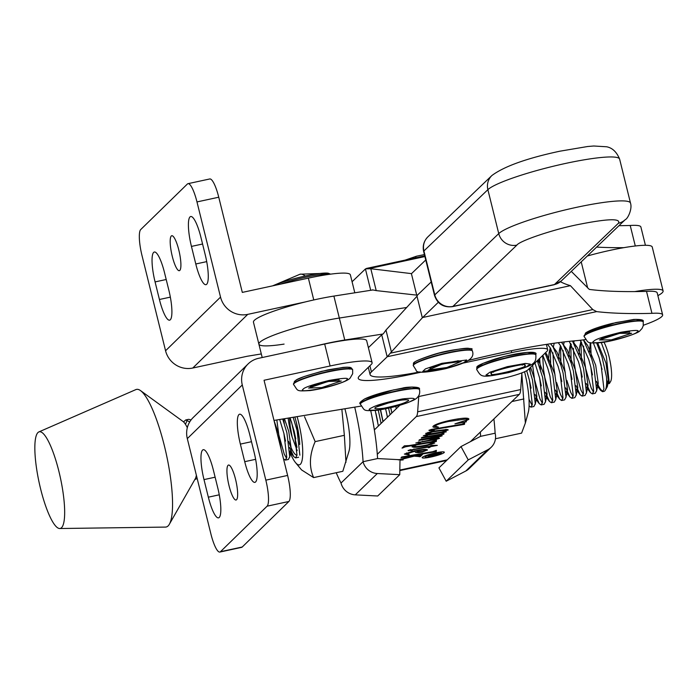 <?xml version="1.0" encoding="UTF-8"?>
<svg xmlns="http://www.w3.org/2000/svg" width="698" height="698" viewBox="0 0 698 698"><rect width="100%" height="100%" fill="white"/><g stroke="black" fill="none" stroke-linecap="round" stroke-linejoin="round"><path stroke-width="1.05" d="M305.201 276.033A79.781 17.389 77.8 0 0 300.079 274.209L328.139 273.197A31.419 4.153 166.1 0 0 305.201 276.033A31.419 4.153 166.1 0 0 273.607 285.639M521.825 373.666L525.367 423.023L528.255 412.405A37.718 8.297 -102.2 0 0 524.765 372.584A37.718 8.297 -102.2 0 0 524.564 371.764M525.367 423.023L521.598 433.118L495.449 438.754M523.875 398.951L511.904 401.542M480.329 432.071A82.355 18.122 77.8 0 1 480.608 436.337L460.994 446.563L438.937 467.887L446.197 481.227L465.819 471.002A15.216 14.71 46 0 0 469.143 468.602L491.191 447.278A15.216 14.71 -134 0 1 487.867 449.678L468.245 459.895L460.994 446.563M480.608 436.337L495.126 433.205A82.355 18.122 -102.2 0 0 493.896 418.957M495.126 433.205A15.216 14.71 -134 0 1 491.191 447.278M468.245 459.895L446.197 481.227M354.715 407.143A82.355 18.122 77.8 0 1 363.065 461.701L341.017 483.025A15.216 14.71 46 0 0 355.273 494.856L377.705 495.999L399.753 474.675L400.006 459.72L377.574 458.569A82.355 18.122 -102.2 0 0 370.751 410.773M341.017 483.025A82.355 18.122 77.8 0 1 336.227 472.721M399.753 474.675L377.321 473.523A15.216 14.71 -134 0 1 363.065 461.701L377.574 458.569M634.77 291.589A53.266 7.041 -13.9 0 1 663.1 290.944L652.229 247.005A53.266 7.041 166.1 0 0 610.349 250.294A53.266 7.041 166.1 0 0 587.332 255.992M435.36 452.906A11.412 1.509 166.1 0 0 422.177 457.687A11.412 1.509 166.1 0 0 431.146 456.981A11.412 1.509 166.1 0 0 444.329 452.199A11.412 1.509 166.1 0 0 435.36 452.906M434.802 453.447A8.367 1.108 -13.9 0 1 441.38 452.932A8.367 1.108 -13.9 0 1 431.704 456.44A8.367 1.108 -13.9 0 1 425.126 456.954A8.367 1.108 -13.9 0 1 434.802 453.447M374.364 429.916L399.841 405.268M418.748 396.508L417.648 411.82A22.825 5.026 77.8 0 1 416.278 416.593L377.295 454.302M521.886 372.863L520.682 389.589L417.648 411.82M416.278 416.593L519.312 394.37A22.825 5.026 -102.2 0 0 520.682 389.589M519.312 394.37L470.443 441.633M663.1 290.944A53.266 7.041 -13.9 0 1 657.874 295.629M427.036 449.564L427.22 450.28C427.368 448.919 422.805 449.163 413.521 451.021L404.351 454.075L408.435 454.843L409.298 454.581L406.855 453.892L413.277 451.728L415.362 451.283L415.519 452.391L418.503 452.679L422.386 452.077L427.429 449.861M406.411 453.002L406.707 454.189L406.62 452.932M415.214 450.672L415.284 451.44M412.3 446.388C412.195 447.819 417.055 447.558 426.871 445.612L434.68 443.064L430.483 442.488L436.302 441.494L436.451 440.229L430.893 441.86L409.168 445.577L404.369 445.83L402.039 448.081L405.617 446.764L414.507 445.219L412.047 446.868M447.907 429.636L448.037 430.151L447.008 429.479L432.638 431.19L425.684 433.441L426.138 433.99L431.19 433.912L423.337 435.709L427.351 435.735L425.274 435.613L426.26 435.308L446.231 431.896L445.97 431.399L443.117 431.879L448.168 429.846M425.501 435.674L425.134 435.046L425.274 435.622M425.684 433.441L426.138 433.99L425.946 433.249M468.245 418.434L468.55 419.655C469.597 417.439 463.428 417.674 450.044 420.344C441.04 422.395 435.456 424.305 433.301 426.068C432.097 427.255 433.798 427.604 438.405 427.124L434.95 425.972C436.852 424.55 441.354 423.049 448.456 421.479L466.063 419.001L467.067 419.969L454.939 423.843L466.308 421.828L465.522 421.461L468.908 418.931M467.041 418.198L467.067 419.969M434.348 425.318L434.645 426.539L434.732 425.108M433.301 426.068L432.9 426.818M465.313 420.946L465.47 421.575L465.392 420.911M435.02 429.349L464.484 424.34L464.659 423.04L461.718 424.236L431.495 429.418L428.912 430.317L429.322 430.657L433.222 430.492L434.217 430.134L431.198 430.204L435.02 429.349L434.88 428.799M431.425 430.308L431.024 429.523L431.181 430.256M428.912 430.317L429.322 430.657L429.191 430.143M415.964 442.837L420.423 442.951L418.381 442.698L419.289 442.41L435.465 439.644L439.574 438.335L438.641 437.882L429.008 438.71L438.536 437.044L442.174 435.814L441.904 435.447L432.586 436.18L443.832 434.217L443.954 432.978L441.023 434.139L421.976 437.402L421.278 438.074L430.003 436.669L439.583 436.084L419.568 439.731L418.87 440.403L428.328 438.99L437 438.58L415.903 442.968M418.669 442.776L418.215 442.043L418.381 442.724M436.259 437.96L437 438.58M439.216 435.473L439.583 436.084M430.535 446.703L437.332 445.368L431.565 445.28L429.924 446.17L408.077 450.472L412.3 450.568L409.874 450.376L410.817 450.07L429.122 446.947L428.267 447.767L429.759 447.453L430.535 446.703L430.308 445.804M410.389 450.489L409.735 449.8L409.866 450.411M408.077 450.472L408.435 450.795L408.313 450.315M399.998 460.156L403.182 459.921L400.888 459.668L401.882 459.293L414.219 456.152L420.257 456.64L422.491 454.485L418.887 455.637L412.213 455.742L436.259 451.632L436.398 450.376L432.743 451.676L401.743 456.972L401.045 457.644L412.309 456.143L398.314 459.912M419.21 455.593L419.315 456.806M401.167 459.773L400.739 459.057M413.12 451.117L413.277 451.728M422.264 451.589L422.386 452.077M418.338 451.99L418.503 452.679M436.014 440.325L436.302 441.494M430.352 441.956L430.483 442.488M426.714 444.992L426.871 445.612M414.376 444.687L414.507 445.219M405.459 446.101L405.617 446.764M402.842 447.305L402.99 447.907M426.792 434.688L426.914 435.194M426.138 434.819L426.26 435.308M425.44 434.976L425.571 435.491M465.854 418.137L466.063 419.001M457.897 418.887L458.097 419.699M448.273 420.737L448.456 421.479M464.187 423.145L464.484 424.34M432.149 429.279L432.289 429.837M443.544 433.057L443.832 434.217M432.446 435.613L432.586 436.18M438.396 436.486L438.536 437.044M428.877 438.161L429.008 438.71M435.325 439.103L435.465 439.644M432.202 439.661L432.341 440.237M419.149 441.851L419.289 442.41M418.486 441.982L418.634 442.584M436.835 437.925L436.957 438.405M428.153 438.274L428.328 438.99M439.426 435.456L439.539 435.901M429.855 436.058L430.003 436.669M429.462 446.249L429.759 447.453M428.973 446.336L429.122 446.947M413.975 448.919L414.123 449.512M410.686 449.556L410.817 450.07M435.962 450.428L436.259 451.632M419.96 455.471L420.257 456.64M415.772 455.681L415.895 456.16M414.115 455.707L414.219 456.152M401.751 458.795L401.882 459.293M409.813 455.593L409.944 456.126M416.671 450.402L416.819 450.995C422.386 449.948 425.414 449.765 425.893 450.446L422.988 451.44L417.125 451.807L416.819 450.995L417.125 451.807M425.771 449.399L425.893 450.446M416.462 444.329L416.593 444.862L423.869 443.614L423.738 443.082M413.565 445.621L413.696 446.153L416.593 444.862M423.869 443.614C429.27 442.663 432.175 442.532 432.577 443.23L427.638 444.792C419.568 446.484 414.917 446.938 413.696 446.153L413.425 445.69M432.533 442.392L432.577 443.23M427.83 432.463L428.075 433.458L432.647 431.835L445.717 430.09L446.546 430.465L441.66 432.027L431.059 433.65L428.171 433.275L427.961 432.42M432.647 431.835L432.498 431.224M445.717 430.09L445.551 429.436M446.406 429.445L446.546 430.465M428.005 456.509L435.604 454.956L439.705 452.889L429.462 455.105L428.642 455.899L433.746 454.59L428.005 456.509M434.13 454.302L438.484 453.752L435.805 454.668L434.173 454.503M297.2 450.629L292.157 437.14A23.968 5.279 -102.2 0 1 290.822 432.437A23.968 5.279 -102.2 0 1 288.169 418.093M294.835 417.003A27.772 6.116 -102.2 0 1 296.222 421.932A27.772 6.116 77.8 0 1 299.721 444.469M296.999 455.175A27.772 6.116 77.8 0 1 288.693 441.424M296.345 422.412L299.32 438.789M289.522 417.875L290.202 426.173L292.157 437.14M344.908 408.758A37.718 8.297 77.8 0 1 345.126 409.586A37.718 8.297 77.8 0 1 349.035 451.065L342.823 471.298L313.62 477.598C308.9 466.761 309.415 454.764 315.156 441.616L304.537 416.706M341.854 409.255L344.358 435.316L345.964 462.329M297.121 416.627A37.718 8.297 77.8 0 1 297.959 419.76A37.718 8.297 77.8 0 1 302.653 455.724A37.718 8.297 77.8 0 1 295.524 462.608A37.718 8.297 77.8 0 1 289.949 452.243M295.524 462.608L301.571 469.92L313.62 477.598M296.99 447.374L291.459 421.714M284.313 423.616A27.772 6.116 77.8 0 1 283.624 418.844M315.156 441.616L344.358 435.316M164.519 272.7A25.87 5.636 -102.2 0 0 154.328 252.022A25.87 5.636 -102.2 0 0 153.639 252.414A25.87 5.636 -102.2 0 0 155.078 281.913L159.423 299.486A25.87 5.636 -102.2 0 0 169.605 320.164A25.87 5.636 -102.2 0 0 168.864 290.272L164.519 272.7M200.884 237.198A25.87 5.636 -102.2 0 0 190.702 216.52A25.87 5.636 -102.2 0 0 190.004 216.912A25.87 5.636 -102.2 0 0 191.444 246.411L195.789 263.984A25.87 5.636 -102.2 0 0 205.98 284.671A25.87 5.636 -102.2 0 0 205.229 254.77L200.884 237.198M171.289 236.003A17.886 3.9 -102.2 0 0 172.005 255.215A17.886 3.9 -102.2 0 0 179.325 270.684A17.886 3.9 -102.2 0 0 179.805 270.414A17.886 3.9 -102.2 0 0 179.089 251.201A17.886 3.9 -102.2 0 0 171.769 235.723A17.886 3.9 -102.2 0 0 171.289 236.003M305.41 301.911L247.746 314.37A22.825 22.074 -134.3 0 1 220.533 297.104L165.566 350.762L142.008 255.581A22.825 4.973 77.8 0 1 140.734 229.546L187.378 184.019A22.825 4.973 77.8 0 1 187.989 183.67L209.766 178.967A22.825 4.973 77.8 0 1 218.753 197.22L242.311 292.401L308.368 278.127A53.266 7.041 -13.9 0 1 350.361 274.82L354.811 292.802M165.566 350.762A22.825 22.074 45.7 0 0 192.779 368.021L247.223 356.259L261.314 353.938M220.533 297.104L196.976 201.923L218.753 197.22M187.989 183.67A22.825 4.973 77.8 0 1 196.976 201.923M213.44 470.391A25.87 5.636 -102.2 0 0 203.258 449.704A25.87 5.636 -102.2 0 0 202.56 450.105A25.87 5.636 -102.2 0 0 203.999 479.605L208.344 497.177A25.87 5.636 -102.2 0 0 218.535 517.855A25.87 5.636 -102.2 0 0 217.785 487.963L213.44 470.391M249.805 434.889A25.87 5.636 -102.2 0 0 239.623 414.211A25.87 5.636 -102.2 0 0 238.925 414.603A25.87 5.636 -102.2 0 0 240.365 444.103L244.719 461.675A25.87 5.636 -102.2 0 0 254.901 482.362A25.87 5.636 -102.2 0 0 254.151 452.461L249.805 434.889M228.037 465.322A17.886 3.9 -102.2 0 0 228.752 484.534A17.886 3.9 -102.2 0 0 236.072 500.004A17.886 3.9 -102.2 0 0 236.552 499.733A17.886 3.9 -102.2 0 0 235.837 480.521A17.886 3.9 -102.2 0 0 228.516 465.043A17.886 3.9 -102.2 0 0 228.037 465.322M324.675 344.027L330.11 365.988A53.266 7.041 -13.9 0 1 372.104 362.681L366.668 340.711A53.266 7.041 166.1 0 0 324.675 344.027L258.618 358.301A22.825 22.074 -134.3 0 0 248.104 363.928L193.137 417.579A22.825 22.074 45.7 0 0 187.308 438.623L210.866 533.804A22.825 4.973 77.8 0 0 219.853 552.057L241.63 547.354A22.825 4.973 77.8 0 0 242.241 547.005L220.463 551.708A22.825 4.973 77.8 0 1 219.853 552.057M330.11 365.988L264.053 380.262L287.611 475.443L265.833 480.154L242.276 384.964A22.825 22.074 -134.3 0 1 248.104 363.928M372.104 362.681A53.266 7.041 -13.9 0 1 371.214 364.496L359.409 376.013A68.483 9.057 -13.9 0 0 358.266 378.351A68.483 9.057 -13.9 0 0 412.248 374.084L421.4 372.113M511.241 350.736L511.704 352.603L463.481 363.021M511.704 352.603A45.658 6.038 -13.9 0 1 547.694 349.759A45.658 6.038 -13.9 0 1 546.927 351.321L528.046 369.748A22.825 3.019 -13.9 0 1 502.106 378.517L420.911 396.063A22.825 3.019 166.1 0 1 417.928 396.673M281.207 449.573L278.528 433.641L274 420.432L361.093 406.088M265.833 480.154A22.825 4.973 77.8 0 1 267.107 506.181L220.463 551.708M287.611 475.443A22.825 4.973 77.8 0 1 288.885 501.478L242.241 547.005M438.309 302.295L422.334 317.826L416.994 296.24A22.825 5.078 77.8 0 1 417.814 294.765L431.19 281.948L417.814 294.765A22.825 5.078 77.8 0 1 417.186 295.114A22.825 5.078 77.8 0 1 416.715 295.123L376.213 290.604L370.804 268.73L411.506 273.633L425.754 259.979M370.804 268.73L365.551 268.843A22.825 3.019 166.1 0 0 365.429 268.957L352.08 281.756M623.899 247.659A608.761 80.514 -13.9 0 1 596.624 247.092M618.96 225.69A608.761 80.514 166.1 0 0 630.215 225.48L635.293 245.993M416.715 295.123L411.375 273.537M376.213 290.604L372.444 289.853A22.825 3.019 166.1 0 0 372.008 290.098M645.414 245.295L640.877 226.972A50.98 6.744 166.1 0 0 630.215 225.48M585.552 339.551A50.98 6.744 -13.9 0 1 576.138 340.685A141.075 18.663 166.1 0 0 500.117 353.066A141.075 18.663 166.1 0 0 468.428 360.421M422.377 317.564L570.414 285.674A608.761 80.514 -13.9 0 1 560.424 281.713M571.287 271.374L589.295 289.408A608.761 80.514 166.1 0 0 646.523 291.38L651.958 313.341A608.761 80.514 -13.9 0 1 596.642 311.613L592.794 309.572L570.414 285.674M422.334 317.826L391.386 351.923L385.977 330.041L383.315 333.784A22.825 3.019 166.1 0 0 381.736 334.857L387.172 356.818A22.825 3.019 -13.9 0 1 387.294 356.704L596.642 311.613M387.294 356.704L391.386 351.923M368.387 347.648L381.736 334.857M646.523 291.38A50.98 6.744 -13.9 0 1 657.193 292.872L662.629 314.833A50.98 6.744 -13.9 0 1 643.347 325.251M385.977 330.041L416.994 296.24M420.056 371.894A76.099 10.06 -13.9 0 1 370.088 374.564A76.099 10.06 -13.9 0 1 371.432 371.903L387.172 356.818M651.958 313.341A50.98 6.744 -13.9 0 1 662.629 314.833M284.086 344.097A54.409 7.198 -13.9 0 1 258.888 344.14A54.409 7.198 -13.9 0 1 266.653 338.146A54.409 7.198 -13.9 0 1 339.324 318.044L406.419 307.521L339.324 318.044A54.409 7.198 166.1 0 0 285.133 331.122A54.409 7.198 166.1 0 0 258.888 344.14L253.453 322.179A54.409 7.198 166.1 0 1 261.218 316.177A54.409 7.198 166.1 0 1 333.888 296.083L372.845 289.967M316.281 345.842A54.409 7.198 -13.9 0 1 344.76 340.013L382.879 334.028M187.317 427.726A30.136 6.631 -102.2 0 0 182.989 421.444L140.534 390.61A70.385 15.496 77.8 0 1 166.482 454.939A70.385 15.496 77.8 0 1 169.361 524.242A70.385 15.496 77.8 0 1 168.122 525.908A70.385 15.496 77.8 0 1 165.496 527.086L59.696 528.526A49.462 10.889 77.8 0 1 39.611 484.682A49.462 10.889 77.8 0 1 37.954 432.551A49.462 10.889 77.8 0 1 38.861 431.922A49.462 10.889 77.8 0 1 59.4 473.427A49.462 10.889 77.8 0 1 61.546 527.697A49.462 10.889 77.8 0 1 59.696 528.526M593.413 343.084L598.98 357.385L601.065 364.975L603.936 388.952L602.549 391.683L603.936 391.386A30.136 6.631 -102.2 0 0 605.236 390.313A30.136 6.631 -102.2 0 0 606.501 377.095L601.964 356.739L596.677 343.032M602.549 391.683L600.638 390.391L596.877 382.364A30.136 6.631 -102.2 0 0 603.089 391.334M585.753 368.727L591.171 387.905L593.509 392.11M580.282 340.258L588.754 359.592L590.84 367.183L593.701 391.159L592.323 393.89L595.298 393.244L596.677 390.514L593.815 366.546L591.73 358.947L583.423 339.856L587.637 345.44L595.691 365.22L598.273 383.289L596.842 385.174M592.323 393.89L590.412 392.599L586.285 383.481M575.527 370.935L580.937 390.112L583.275 394.318M569.236 341.348L578.52 361.8L580.605 369.39L583.467 393.367L582.088 396.098L585.064 395.452L586.451 392.721L583.58 368.753L581.504 361.154L572.456 341.025M582.088 396.098L580.178 394.806L576.051 385.689M566.855 380.366L570.702 392.32L573.041 396.525M558.26 342.674L560.293 345.379L568.294 364.007L570.371 371.598L573.241 395.574L571.854 398.305L574.838 397.659L576.216 394.928L573.355 370.961L571.269 363.361L563.269 344.742L561.436 342.264M571.854 398.305L569.943 397.014L565.816 387.896M556.62 382.574L560.477 394.527L562.815 398.733M547.398 344.236L550.059 347.587L558.06 366.214L560.145 373.805L563.007 397.781L561.628 400.512L564.603 399.867L565.991 397.136L563.12 373.168L561.035 365.569L553.034 346.95L550.548 343.756M561.628 400.512L559.717 399.221L555.591 390.103M542.634 355.509L543.567 369.783L544.833 377.557L550.242 396.734L552.58 400.94M542.835 355.317L547.825 368.413L549.911 376.013L552.781 399.989L551.394 402.72L554.378 402.074L555.756 399.343L552.886 375.376L550.809 367.776L545.059 353.136M551.394 402.72L549.483 401.429L545.356 392.311M534.598 379.764L540.016 398.942L542.346 403.147M534.956 363.004L539.676 378.22L542.547 402.196L541.168 404.927L544.143 404.282L545.522 401.551L542.66 377.583L537.277 360.735M541.168 404.927L539.257 403.636L535.13 394.518M528.997 399.239L532.12 405.355M526.685 370.708L529.45 380.427L532.312 404.404L530.934 407.135L533.909 406.489L535.296 403.758L532.426 379.791L529.189 368.631M530.934 407.135L529.084 405.922M390.828 407.667L391.831 413.024M398.863 406.219L398.698 405.608M395.766 406.419L396.333 408.662M380.584 409.752L383.054 421.513M390.103 414.691L388.568 408.182M385.584 408.827L387.503 417.203M374.058 428.092L374.582 429.706M381.082 423.416L378.264 410.119M375.219 410.503L378.395 426.016M299.861 455.175L297.112 430.553L293.125 417.282M290.089 417.779L294.137 431.198L296.999 455.175L295.62 457.905L293.71 456.605L289.583 447.497M276.827 419.969L278.825 434.941L284.234 454.128L286.573 458.324M279.68 419.498L283.903 433.406L286.773 457.382L285.395 460.113L288.37 459.467L289.749 456.736L286.887 432.76L282.707 418.992M285.395 460.113L283.501 458.848M584.13 339.76L583.982 340.72M583.563 346.086L584.496 360.953L585.657 368.195M581.425 360.91L581.006 341.366M574.114 340.868L573.747 342.927M573.337 348.293L574.262 363.161L575.422 370.402M571.191 363.117L570.772 343.573M564.167 341.924L563.522 345.135M563.103 350.501L564.036 365.368L565.293 373.142M560.965 365.324L560.538 345.78M554.212 343.224L553.287 347.342M552.877 352.708L553.802 367.576L555.058 375.35M550.731 367.532L550.312 347.988M551.088 344.332L551.315 343.643M540.505 369.739L539.65 358.423M532.635 365.272L534.502 379.232M530.271 371.947L529.826 368.003M191.086 419.899L188.696 419.315L185.72 419.96L189.725 421.906M187.317 420.135L185.441 424.297M183.539 421.897L185.72 419.96M599.547 359.278A22.528 4.956 -102.2 0 0 600.69 364.435A22.528 4.956 -102.2 0 0 602.051 369.355M607.086 380.75A22.528 4.956 -102.2 0 0 609.79 382.312M601.275 342.552L606.353 356.381L609.319 383.603L610.558 381.579A22.528 4.956 -102.2 0 0 608.979 356.294A22.528 4.956 -102.2 0 0 603.962 342.151M609.319 383.603L607.373 383.499M605.236 390.313L607.286 386.727L606.501 377.095M596.877 382.364L596.52 381.344M38.861 431.922L135.831 389.615A70.385 15.496 77.8 0 1 140.534 390.61M196.356 475.198A30.136 6.631 77.8 0 1 195.335 478.645L169.361 524.242M284.444 418.713L288.763 431.434L291.345 449.512L289.914 451.388M285.543 441.11L283.859 433.205M295.778 438.902L294.094 430.998M380.366 409.796L382.949 421.618M377.627 421.243L375.934 413.338M390.627 407.711L391.936 412.919M387.416 417.291L386.169 411.131M530.62 367.235L534.302 378.464L536.893 396.534L535.453 398.418M531.091 388.132L529.398 380.236M538.367 359.671L544.536 376.257L547.119 394.326L545.688 396.211M541.316 385.924L539.633 378.028M538.167 362.969L538.263 359.775M545.522 352.691L546.717 354.27L554.77 374.049L557.353 392.119L555.922 394.004M548.392 360.761L549.108 352.909L550.905 348.974M554.352 349.157L556.943 352.062L564.996 371.842L567.579 389.912L566.148 391.796M561.785 381.518L560.093 373.613M558.627 358.554L559.342 350.701L561.14 346.766M564.586 346.95L567.177 349.855L575.231 369.635L577.813 387.704L576.382 389.589M572.011 379.311L570.327 371.406M568.861 356.346L569.568 348.494L571.365 344.559M574.812 344.742L577.403 347.648L585.456 367.427L588.048 385.497L586.608 387.381M582.245 377.103L580.553 369.198M579.087 354.139L579.802 346.287L581.6 342.352M585.046 342.535L587.07 344.638M592.471 374.896L590.787 366.991M589.321 351.932L590.412 342.674M597.68 342.962L605.925 363.012L608.508 381.082L607.347 383.106M194.751 479.666L197.168 478.453M598.169 342.919A22.528 4.956 -102.2 0 0 598.046 346.025M591.197 357.245L590.648 342.727M360.377 404.063A30.442 4.022 -13.9 0 1 360.299 403.889A30.442 4.022 -13.9 0 1 363.894 400.896A30.442 4.022 -13.9 0 1 396.682 390.889A30.442 4.022 -13.9 0 1 419.393 389.266A30.442 4.022 -13.9 0 1 419.402 389.458M411.209 401.027C407.292 403.357 397.267 406.201 381.125 409.578C369.102 410.886 366.153 410.197 372.287 407.501C376.205 405.18 386.23 402.327 402.371 398.959C414.394 397.642 417.334 398.331 411.209 401.027M360.386 404.255A30.442 4.022 -13.9 0 1 363.99 401.263A30.442 4.022 -13.9 0 1 396.769 391.246A30.442 4.022 -13.9 0 1 419.481 389.632L419.393 389.266C421.33 386.264 405.913 386.849 402.537 388.114L389.912 390.723C378.839 393.428 370.429 396.167 364.67 398.924C360.351 401.725 358.903 403.383 360.299 403.889L360.386 404.255C365.351 410.825 362.044 411.096 376.911 410.302C391.255 408.06 403.217 404.796 412.797 400.512C418.233 398.13 420.458 394.501 419.481 389.632M395.984 401.018A13.314 1.762 -13.9 0 1 386.483 403.374M377.147 406.69C372.558 408.714 374.765 409.229 383.778 408.251C395.879 405.721 403.4 403.584 406.341 401.839C410.939 399.814 408.731 399.3 399.71 400.286C387.608 402.816 380.087 404.953 377.147 406.69M417.02 388.35L412.152 387.006L393.576 389.885L365.063 398.794M413.338 365.525A30.442 4.022 -13.9 0 1 413.26 365.351A30.442 4.022 -13.9 0 1 440.403 354.488A30.442 4.022 -13.9 0 1 472.118 350.379A30.442 4.022 -13.9 0 1 472.354 350.728A30.442 4.022 -13.9 0 1 472.363 350.92M466.692 359.985L464.022 362.559L447.584 368.108L422.726 371.467L425.396 368.893L441.834 363.344L466.692 359.985M472.206 350.745A30.442 4.022 -13.9 0 1 472.441 351.094C474.788 358.379 468.236 362.62 445.56 368.692C425.789 372.906 415.956 373.343 416.06 370.01L413.347 365.717A30.442 4.022 -13.9 0 1 440.49 354.854A30.442 4.022 -13.9 0 1 472.206 350.745M424.41 254.569L416.54 256.201A79.781 7.695 75.4 0 0 415.519 257.867M448.945 362.48A13.314 1.762 -13.9 0 1 439.443 364.827M428.223 370.036L446.868 367.514L461.195 361.416L442.549 363.937L428.223 370.036M469.833 349.026C469.693 347.211 459.336 348.607 438.754 353.232C419.568 358.999 411.611 362.384 414.874 363.388M293.561 384.319A30.442 4.022 -13.9 0 1 293.483 384.144A30.442 4.022 -13.9 0 1 293.989 383.106A30.442 4.022 -13.9 0 1 325.329 372.139A30.442 4.022 -13.9 0 1 352.577 369.521A30.442 4.022 -13.9 0 1 352.586 369.713M346.705 379.817C345.972 381.474 337.326 384.397 320.766 388.585C305.82 391.203 299.948 391.412 303.15 389.231C303.883 387.573 312.529 384.65 329.09 380.454C344.044 377.845 349.916 377.627 346.705 379.817M293.57 384.511A30.442 4.022 -13.9 0 1 294.085 383.472A30.442 4.022 -13.9 0 1 325.425 372.505A30.442 4.022 -13.9 0 1 352.665 369.888L351.347 367.925L347.421 367.165L343.119 367.366L321.481 371.371L304.232 376.519L297.043 379.599L294.477 381.352L293.57 384.511C298.474 391.098 295.385 391.334 309.929 390.575C324.579 388.707 347.56 381.911 350.213 377.941L352.673 373.709L352.665 369.888M329.168 381.274A13.314 1.762 -13.9 0 1 319.667 383.63M308.595 388.053L321.804 387.573L341.261 380.995L328.051 381.474L308.595 388.053M329.395 274.314A32.344 4.275 166.1 0 0 280.788 284.086M349.794 369.12C353.807 366.389 346.461 366.651 327.781 369.923C307.076 375.166 296.266 378.813 295.35 380.881M535.759 354.567A30.442 4.022 -13.9 0 1 535.759 354.575A30.442 4.022 -13.9 0 1 535.759 354.584L535.75 354.523C538.952 350.405 518.309 351.958 494.245 359.296C469.798 367.602 478.95 367.104 476.664 369.198A30.442 4.022 -13.9 0 1 476.664 369.198A30.442 4.022 -13.9 0 1 505.204 357.987A30.442 4.022 -13.9 0 1 535.759 354.567L535.846 354.942A30.442 4.022 -13.9 0 1 535.846 354.942A30.442 4.022 -13.9 0 1 535.855 354.95A30.442 4.022 -13.9 0 0 505.291 358.353A30.442 4.022 -13.9 0 0 476.751 369.565A30.442 4.022 -13.9 0 0 476.76 369.574M530.271 364.086L526.309 366.93L508.903 372.488L490.86 375.716L485.956 375.07L489.917 372.217L507.333 366.659L525.367 363.431L530.271 364.086M512.349 366.328A13.314 1.762 -13.9 0 1 502.848 368.675M491.497 373.692C486.288 377.758 531.335 366.59 524.73 365.455C529.939 361.398 484.892 372.558 491.497 373.692M533.455 353.188L527.33 352.377L504.776 356.408L483.007 363.361L478.06 366.921M487.867 449.678L465.819 471.002M355.273 494.856L377.321 473.523M423.651 251.489C422.438 245.888 423.861 241.011 427.891 236.849A15.216 14.702 -133.8 0 0 423.913 250.957A15.216 2.015 166.1 0 0 423.651 251.489L434.522 295.42A15.216 2.015 -13.9 0 1 434.793 294.888L423.913 250.957L487.876 189.664A68.483 9.057 -13.9 0 1 565.938 163.349A68.483 9.057 -13.9 0 1 619.632 159.153L630.503 203.083C632.484 209.042 627.738 218.814 625.321 219.591A15.216 14.702 -133.8 0 1 618.411 223.247L554.456 284.54L452.915 306.413A15.216 3.385 77.8 0 1 452.496 306.64L554.038 284.775A15.216 3.385 -102.2 0 0 554.456 284.54A15.216 14.702 -133.8 0 0 561.366 280.884L554.038 284.775M619.632 159.153C616.709 151.989 612.364 147.863 606.606 146.772L593.754 146.004L587.646 146.51L559.892 151.196C526.763 158.28 504.087 166.403 491.854 175.556A15.216 14.702 46.2 0 0 487.876 189.664L498.747 233.594A68.483 9.057 -13.9 0 1 576.81 207.28A68.483 9.057 -13.9 0 1 630.503 203.083M516.878 245.12A15.216 14.702 -133.8 0 1 498.747 233.594L434.793 294.888A15.216 14.702 -133.8 0 0 452.915 306.413L516.878 245.12C519.53 240.889 552.921 229.633 577.595 224.643C607.583 218.657 621.185 218.186 618.411 223.247M581.216 261.863L587.672 287.96M447.27 459.834L399.832 470.068M407.998 445.769L408.129 446.301M429.008 434.278L429.139 434.81M466.255 420.51L466.369 420.981M435.159 437.096L435.29 437.646M422.639 441.241L422.779 441.817M417.98 455.646L418.111 456.169M408.662 457.042L408.775 457.53M584.121 336.401A30.442 4.022 -13.9 0 1 584.043 336.227A30.442 4.022 -13.9 0 1 584.941 334.848A30.442 4.022 -13.9 0 1 616.788 324.02A30.442 4.022 -13.9 0 1 643.137 321.604A30.442 4.022 -13.9 0 1 643.146 321.795M636.977 332.152C635.608 333.949 626.612 336.881 610.008 340.947C595.525 343.32 590.194 343.355 594.007 341.052C595.377 339.254 604.363 336.323 620.967 332.257C635.45 329.884 640.781 329.849 636.977 332.152M584.13 336.593A30.442 4.022 -13.9 0 1 585.029 335.214A30.442 4.022 -13.9 0 1 616.884 324.387A30.442 4.022 -13.9 0 1 643.224 321.97L643.137 321.604C644.184 319.981 641.043 319.265 633.723 319.44L612.102 323.436C598.779 326.804 589.932 329.988 585.552 332.99L584.13 336.593C589.086 343.163 585.805 343.433 600.629 342.639C614.894 341.148 639.141 333.086 639.892 330.791L642.047 328.488L643.233 325.8L643.224 321.97M619.728 333.356A13.314 1.762 -13.9 0 1 610.226 335.712M599.373 339.943L611.378 339.856L631.603 333.269L619.597 333.347L599.373 339.943M640.764 320.679L636.148 319.326L615.706 322.589L586.276 332.649M308.368 278.127L313.768 299.948M192.779 368.021L247.746 314.37M166.203 279.505L155.078 281.913M159.423 299.486L170.347 297.13M195.789 263.984L206.713 261.628M202.568 244.012L191.444 246.411M187.308 438.623L242.276 384.964M412.073 373.378L412.248 374.084M267.107 506.181L288.885 501.478M208.344 497.177L219.268 494.812M215.124 477.196L203.999 479.605M251.489 441.703L240.365 444.103M244.719 461.675L255.634 459.319M424.908 256.559L369.382 268.521M365.429 268.957L370.708 290.307M390.33 353.179L592.794 309.572M371.432 371.903L369.914 365.761M344.76 340.013L333.888 296.083M377.348 406.655L390.714 402.223C394.152 400.949 407.1 399.282 405.948 399.78L404.351 398.645M472.441 351.094L471.499 349.393C476.272 347.805 453.997 347.648 430.553 355.535C406.585 363.71 415.476 363.265 413.26 365.351L413.347 365.717M416.54 256.201L405.241 260.084M430.378 368.021L430.055 368.387C427.97 367.096 462.992 359.051 458.909 361.241L457.862 360.683M330.564 274.148L328.139 273.197M300.079 274.209L272.604 285.857M310.348 387.111L310.27 387.181C308.08 386.491 337.09 378.595 339.132 380.035M476.664 369.198L476.795 369.722C481.838 377.609 480.608 377.923 508.825 372.575C534.014 365.202 536.334 363.85 535.846 354.942M493.783 371.868L493.46 372.235C492.064 370.568 528.22 362.733 522.322 365.089L521.86 364.923M434.522 295.42C437.498 303.979 443.492 307.713 452.496 306.64M491.854 175.556L427.891 236.849M625.321 219.591L561.366 280.884M441.136 451.938L441.38 452.932M446.58 460.497L399.823 470.583M436.904 437.925L437.044 438.475M439.504 435.456L439.635 435.98M400.713 459.066L400.87 459.703M416.488 450.437L416.741 451.449M424.881 455.96L425.126 456.954M600.83 339.263L600.83 339.263C599.565 338.521 625.373 330.983 629.692 332.117L629.238 331.951M620.234 225.672L619.274 225.384M546.368 344.393L547.694 349.759M366.467 268.433L424.733 255.878M370.088 374.564L368.3 367.331M258.888 344.14L262.195 357.524M298.604 457.26L295.62 457.905M291.214 450.28L289.626 457.382M536.762 397.302L535.174 404.412M546.988 395.094L545.4 402.205M546.141 353.467L545.539 352.673M557.222 392.887L555.634 399.998M556.376 351.26L552.013 345.466M567.448 390.688L565.86 397.79M566.601 349.052L562.248 343.259M577.682 388.481L576.094 395.583M576.836 346.845L572.473 341.052M587.917 386.273L586.329 393.375M598.142 384.066L596.554 391.168M608.377 381.858L607.286 386.727M293.71 456.605L289.923 451.58M539.257 403.636L535.462 398.602M549.483 401.429L545.696 396.394M559.717 399.221L555.931 394.187M550.242 347.874L549.108 352.909M569.943 397.014L566.157 391.979M560.468 345.667L559.342 350.701M580.178 394.806L576.391 389.772M570.702 343.46L569.568 348.494M590.412 392.599L586.617 387.565M580.928 341.252L579.802 346.287M600.638 390.391L596.851 385.357M590.351 342.657L590.028 344.079"/></g></svg>

